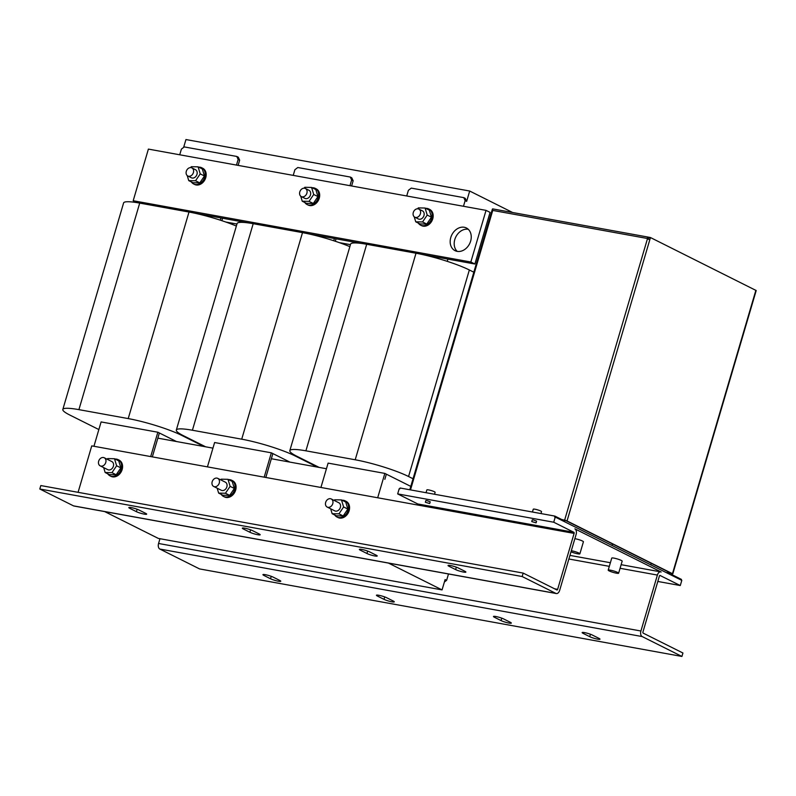 <?xml version="1.0" encoding="UTF-8"?>
<svg xmlns="http://www.w3.org/2000/svg" width="796" height="796" viewBox="0 0 796 796"><rect width="100%" height="100%" fill="white"/><g stroke="black" fill="none" stroke-linecap="round" stroke-linejoin="round"><path stroke-width="1.19" d="M450.417 565.518A5.89 0.816 16.4 0 1 458.297 567.986L464.844 571.259A5.89 0.816 16.4 0 1 465.879 572.085A5.89 0.816 16.4 0 1 461.839 571.707A5.89 0.816 16.4 0 1 455.62 569.588L449.083 566.314A5.89 0.816 16.4 0 1 448.039 565.488A5.89 0.816 16.4 0 1 450.417 565.518M361.752 549.429A5.89 0.816 16.4 0 1 369.633 551.897L376.17 555.17A5.89 0.816 16.4 0 1 377.214 555.996A5.89 0.816 16.4 0 1 373.165 555.618A5.89 0.816 16.4 0 1 366.956 553.499L360.409 550.225A5.89 0.816 16.4 0 1 359.374 549.399A5.89 0.816 16.4 0 1 361.752 549.429M244.71 528.186A5.89 0.816 16.4 0 1 252.591 530.663L259.128 533.937A5.89 0.816 16.4 0 1 260.173 534.763A5.89 0.816 16.4 0 1 256.123 534.375A5.89 0.816 16.4 0 1 249.914 532.265L243.367 528.992A5.89 0.816 16.4 0 1 242.332 528.166A5.89 0.816 16.4 0 1 244.71 528.186M131.211 507.599A5.89 0.816 16.4 0 1 139.091 510.067L145.638 513.34A5.89 0.816 16.4 0 1 146.673 514.166A5.89 0.816 16.4 0 1 142.633 513.778A5.89 0.816 16.4 0 1 136.415 511.669L129.867 508.395A5.89 0.816 16.4 0 1 128.833 507.569A5.89 0.816 16.4 0 1 131.211 507.599M457.193 251.367A12.686 9.94 116.6 0 1 455.849 236.88A12.686 9.94 116.6 0 1 468.247 229.278M457.163 251.367A12.686 9.94 116.6 0 1 455.033 250.66A12.686 9.94 116.6 0 1 451.242 236.173A12.686 9.94 116.6 0 1 464.257 227.268A12.686 9.94 116.6 0 1 466.386 227.974A12.686 9.94 116.6 0 1 470.177 242.462A12.686 9.94 116.6 0 1 457.163 251.367M278.401 581.219A5.89 0.816 16.4 0 1 270.521 578.752L263.983 575.478A5.89 0.816 16.4 0 1 262.939 574.652A5.89 0.816 16.4 0 1 266.978 575.04A5.89 0.816 16.4 0 1 273.197 577.15L279.744 580.423A5.89 0.816 16.4 0 1 280.779 581.249A5.89 0.816 16.4 0 1 278.401 581.219M391.901 601.816A5.89 0.816 16.4 0 1 384.02 599.348L377.473 596.075A5.89 0.816 16.4 0 1 376.438 595.249A5.89 0.816 16.4 0 1 380.478 595.637A5.89 0.816 16.4 0 1 386.697 597.746L393.234 601.02A5.89 0.816 16.4 0 1 394.279 601.846A5.89 0.816 16.4 0 1 391.901 601.816M508.942 623.059A5.89 0.816 16.4 0 1 501.062 620.582L494.515 617.308A5.89 0.816 16.4 0 1 493.48 616.482A5.89 0.816 16.4 0 1 497.52 616.87A5.89 0.816 16.4 0 1 503.739 618.99L510.276 622.253A5.89 0.816 16.4 0 1 511.321 623.079A5.89 0.816 16.4 0 1 508.942 623.059M597.607 639.148A5.89 0.816 16.4 0 1 589.727 636.671L583.189 633.397A5.89 0.816 16.4 0 1 582.145 632.571A5.89 0.816 16.4 0 1 586.194 632.959A5.89 0.816 16.4 0 1 592.403 635.079L598.95 638.352A5.89 0.816 16.4 0 1 599.985 639.168A5.89 0.816 16.4 0 1 597.607 639.148M434.556 494.256L435.123 492.326A4.298 0.597 -163.6 0 0 432.964 491.132A4.298 0.597 -163.6 0 0 428.606 489.918A4.298 0.597 -163.6 0 0 426.865 489.898L426.039 492.704M540.962 513.559L541.529 511.639A4.298 0.597 -163.6 0 0 539.37 510.445A4.298 0.597 -163.6 0 0 535.012 509.221A4.298 0.597 -163.6 0 0 533.27 509.201L532.444 512.017M425.353 502.266L425.86 500.545L426.775 500.555L430.208 501.818L429.701 503.54L425.353 502.266L429.701 503.54M531.758 521.569L532.265 519.848L533.181 519.858L536.603 521.131L536.096 522.853L531.758 521.569L536.096 522.853M610.343 570.155A5.433 0.756 -163.6 0 0 608.194 570.145A5.433 0.756 -163.6 0 0 610.95 571.657A5.433 0.756 -163.6 0 0 616.482 573.2A5.433 0.756 -163.6 0 0 618.621 573.21A5.433 0.756 -163.6 0 0 615.875 571.697A5.433 0.756 -163.6 0 0 610.343 570.155M608.194 570.145L611.746 558.096A5.433 0.756 16.4 0 1 613.885 558.105A5.433 0.756 16.4 0 1 619.417 559.648A5.433 0.756 16.4 0 1 622.173 561.16L618.621 573.21M571.001 551.797A5.433 0.756 -163.6 0 0 577.737 553.817A5.433 0.756 -163.6 0 0 579.876 553.827A5.433 0.756 -163.6 0 0 577.12 552.315A5.433 0.756 -163.6 0 0 571.588 550.772A5.433 0.756 -163.6 0 0 571.319 550.723M574.861 538.683A5.433 0.756 16.4 0 1 575.14 538.723A5.433 0.756 16.4 0 1 580.672 540.265A5.433 0.756 16.4 0 1 583.418 541.778L579.876 553.827M221.238 494.396A9.054 7.094 -63.4 0 0 223.497 496.435L224.502 496.933A9.054 7.094 -63.4 0 0 228.92 497.281A9.054 7.094 -63.4 0 0 235.835 489.401A9.054 7.094 -63.4 0 0 232.601 480.734L231.596 480.227A9.054 7.094 -63.4 0 0 228.611 479.64M223.497 496.435A9.054 7.094 -63.4 0 0 227.915 496.774A9.054 7.094 -63.4 0 0 234.83 488.893A9.054 7.094 -63.4 0 0 231.596 480.227M212.174 481.769A4.527 3.552 116.6 0 1 217.746 478.366A4.527 3.552 116.6 0 1 219.268 483.063A4.527 3.552 116.6 0 1 213.696 486.465A4.527 3.552 116.6 0 1 212.174 481.769M217.746 478.366L225.348 482.167A4.527 3.552 116.6 0 1 226.87 486.863A4.527 3.552 116.6 0 1 221.288 490.266L213.696 486.465M107.739 473.799A9.054 7.094 -63.4 0 0 109.997 475.839L111.002 476.336A9.054 7.094 -63.4 0 0 115.42 476.685A9.054 7.094 -63.4 0 0 122.335 468.804A9.054 7.094 -63.4 0 0 119.111 460.138L118.106 459.63A9.054 7.094 -63.4 0 0 115.121 459.043M109.997 475.839A9.054 7.094 -63.4 0 0 114.415 476.177A9.054 7.094 -63.4 0 0 121.33 468.297A9.054 7.094 -63.4 0 0 118.106 459.63M98.674 461.173A4.527 3.552 116.6 0 1 104.246 457.77A4.527 3.552 116.6 0 1 105.769 462.466A4.527 3.552 116.6 0 1 100.197 465.869A4.527 3.552 116.6 0 1 98.674 461.173M104.246 457.77L111.848 461.571A4.527 3.552 116.6 0 1 113.37 466.267A4.527 3.552 116.6 0 1 107.798 469.67L100.197 465.869M334.728 514.992A9.054 7.094 -63.4 0 0 336.987 517.022L337.992 517.529A9.054 7.094 -63.4 0 0 342.419 517.878A9.054 7.094 -63.4 0 0 349.325 509.997A9.054 7.094 -63.4 0 0 346.101 501.331L345.096 500.823A9.054 7.094 -63.4 0 0 342.111 500.236M336.987 517.022A9.054 7.094 -63.4 0 0 341.414 517.37A9.054 7.094 -63.4 0 0 348.32 509.49A9.054 7.094 -63.4 0 0 345.096 500.823M325.673 502.366A4.527 3.552 116.6 0 1 331.245 498.963A4.527 3.552 116.6 0 1 332.768 503.649A4.527 3.552 116.6 0 1 327.186 507.062A4.527 3.552 116.6 0 1 325.673 502.366M331.245 498.963L338.837 502.764A4.527 3.552 116.6 0 1 340.36 507.45A4.527 3.552 116.6 0 1 334.788 510.863L327.186 507.062M299.793 191.896A4.527 3.552 116.6 0 1 305.365 188.493A4.527 3.552 116.6 0 1 306.888 193.189A4.527 3.552 116.6 0 1 301.316 196.592A4.527 3.552 116.6 0 1 299.793 191.896M305.365 188.493L308.947 190.274A4.527 3.552 116.6 0 1 310.46 194.97A4.527 3.552 116.6 0 1 304.888 198.383L301.316 196.592M304.828 202.512A9.054 7.094 -63.4 0 0 307.087 204.542L308.102 205.05A9.054 7.094 -63.4 0 0 312.52 205.388A9.054 7.094 -63.4 0 0 319.435 197.507A9.054 7.094 -63.4 0 0 316.201 188.841L315.196 188.344A9.054 7.094 -63.4 0 0 312.211 187.756M307.087 204.542A9.054 7.094 -63.4 0 0 311.515 204.89A9.054 7.094 -63.4 0 0 318.42 197.01A9.054 7.094 -63.4 0 0 315.196 188.344M418.328 223.109A9.054 7.094 -63.4 0 0 420.587 225.139L421.591 225.646A9.054 7.094 -63.4 0 0 426.009 225.984A9.054 7.094 -63.4 0 0 432.925 218.104A9.054 7.094 -63.4 0 0 429.701 209.438L428.696 208.94A9.054 7.094 -63.4 0 0 425.711 208.343M420.587 225.139A9.054 7.094 -63.4 0 0 425.004 225.487A9.054 7.094 -63.4 0 0 431.92 217.606A9.054 7.094 -63.4 0 0 428.696 208.94M413.293 212.492A4.527 3.552 116.6 0 1 418.865 209.089A4.527 3.552 116.6 0 1 420.387 213.776A4.527 3.552 116.6 0 1 414.815 217.189A4.527 3.552 116.6 0 1 413.293 212.492M418.865 209.089L422.437 210.87A4.527 3.552 116.6 0 1 423.96 215.567A4.527 3.552 116.6 0 1 418.388 218.97L414.815 217.189M191.339 181.916A9.054 7.094 -63.4 0 0 193.597 183.946L194.602 184.453A9.054 7.094 -63.4 0 0 199.02 184.801A9.054 7.094 -63.4 0 0 205.935 176.921A9.054 7.094 -63.4 0 0 202.711 168.255L201.696 167.747A9.054 7.094 -63.4 0 0 198.721 167.16M193.597 183.946A9.054 7.094 -63.4 0 0 198.015 184.294A9.054 7.094 -63.4 0 0 204.93 176.413A9.054 7.094 -63.4 0 0 201.696 167.747M186.304 171.299A4.527 3.552 116.6 0 1 191.876 167.896A4.527 3.552 116.6 0 1 193.398 172.593A4.527 3.552 116.6 0 1 187.826 175.996A4.527 3.552 116.6 0 1 186.304 171.299M191.876 167.896L195.448 169.687A4.527 3.552 116.6 0 1 196.97 174.374A4.527 3.552 116.6 0 1 191.398 177.787L187.826 175.996M671.665 573.299L566.394 520.644L561.578 519.44M671.715 575.319A1.811 1.095 100.3 0 1 671.605 573.498L564.672 520.007A0.905 0.547 100.3 0 1 563.916 520.614L554.862 516.087L400.08 487.998L399.831 488.863L399.194 488.744L397.672 493.908L417.8 503.977A0.905 0.547 -79.7 0 1 418.049 505.092L574.105 533.41L557.638 589.348L554.543 588.781M564.672 520.007L647.526 238.511L650.461 237.546L756.2 290.54L672.839 573.757M647.526 238.511L492.744 210.423L492.416 209.049L409.801 489.759M564.165 521.519A1.811 1.095 100.3 0 0 565.18 520.256M574.105 533.41A0.905 0.547 100.3 0 0 573.856 532.295L553.727 522.226L555.25 517.062L554.603 516.942L554.862 516.087M672.113 573.747A0.905 0.547 100.3 0 0 672.361 574.861L681.416 579.388L681.217 580.075M388.448 563.08L442.059 589.906L445.103 579.578L446.616 580.334L444.377 582.025M104.704 511.599L158.324 538.414L442.059 589.906M265.824 477.471L272.859 453.571L271.346 452.825L264.182 477.172M152.334 456.874L159.369 432.984L157.857 432.228L150.693 456.576M512.604 212.502L469.69 191.03L466.645 201.358L465.143 200.602L463.769 197.637L465.282 198.393L466.645 201.358M183.627 147.419L185.946 139.549L469.69 191.03M238.293 157.2L239.656 160.175L238.143 159.419L236.78 156.454L238.293 157.2M221.845 220.681L222.572 218.233M238.123 165.379L239.656 160.175M351.782 177.797L353.155 180.772L351.643 180.015L350.27 177.04L351.782 177.797M335.345 241.268L336.061 238.83M351.623 185.975L353.155 180.772M621.129 564.682L660.71 571.866A4.527 2.746 100.3 0 1 661.168 572.025L574.871 528.852A4.527 2.746 100.3 0 1 576.115 534.414L559.658 590.353A4.527 2.746 100.3 0 1 556.334 593.547L73.968 506.017A4.527 2.746 -79.7 0 1 73.511 505.868L39.8 489.003L40.815 485.56L523.171 573.09L556.882 589.955A0.905 0.547 100.3 0 0 557.638 589.348M39.8 489.003L522.156 576.533L555.877 593.398A4.527 2.746 100.3 0 0 556.334 593.547M522.156 576.533L523.171 573.09M78.078 492.326L91.749 445.879L418.049 505.092M553.727 522.226L397.672 493.908M187.229 175.598L188.751 180.622L192.98 182.732L199.776 182.881L204.453 175.996L202.323 168.961L198.095 166.842L191.289 166.702L190.682 167.598M188.751 180.622L195.547 180.762L200.224 173.876L198.095 166.842M199.776 182.881L195.547 180.762M204.453 175.996L200.224 173.876M414.219 216.791L415.741 221.815L419.97 223.925L426.765 224.074L431.442 217.179L429.313 210.154L425.084 208.035L418.278 207.895L417.671 208.791M415.741 221.815L422.547 221.955L427.213 215.069L425.084 208.035M426.765 224.074L422.547 221.955M431.442 217.179L427.213 215.069M300.729 196.194L302.241 201.219L306.47 203.328L313.276 203.477L317.942 196.582L315.813 189.557L311.584 187.438L304.788 187.299L304.181 188.194M302.241 201.219L309.047 201.358L313.714 194.473L311.584 187.438M313.276 203.477L309.047 201.358M317.942 196.582L313.714 194.473M486.038 210.373L470.844 262.003L133.191 200.731L148.394 149.101L486.038 210.373L490.067 212.383L474.874 264.013L421.611 254.352M470.844 262.003L474.874 264.013M133.191 200.731L136.992 202.632M194.612 213.159L248.233 222.89M308.112 233.755L361.722 243.486M212.95 448.138L157.847 438.148L159.359 432.984M410.786 486.396L386.349 474.177L384.836 479.331L386.358 474.167L384.846 473.411L377.682 497.759M350.449 244.641L339.285 242.621M236.949 224.044L225.795 222.024M326.44 468.735L271.337 458.735M350.27 177.04L297.784 167.518L294.898 169.717L293.226 175.379M271.346 452.825L214.602 442.526L207.438 466.874M349.971 185.677L351.643 180.015M333.763 240.75L334.42 238.531M236.78 156.454L184.284 146.922L181.398 149.121L179.727 154.782M157.857 432.228L101.102 421.93L93.938 446.277M236.482 165.08L238.143 159.419M220.273 220.154L220.92 217.935M463.769 197.637L411.273 188.115L408.388 190.314L406.726 195.975M384.846 473.411L328.101 463.113L320.927 487.46M463.471 206.273L465.143 200.602M447.262 261.347L447.919 259.128M448.486 573.976L446.616 580.334M330.658 508.793L332.141 513.699L338.947 513.838L343.613 506.952L341.484 499.918L334.688 499.779L334.23 500.455M332.141 513.699L336.37 515.808L343.175 515.957L338.947 513.838M343.175 515.957L347.842 509.072L343.613 506.952M347.842 509.072L345.713 502.037L341.484 499.918M103.669 467.6L105.152 472.506L111.957 472.655L116.624 465.769L114.495 458.735L107.689 458.586L107.241 459.262M105.152 472.506L109.38 474.625L116.176 474.764L111.957 472.655M116.176 474.764L120.853 467.879L116.624 465.769M120.853 467.879L118.723 460.844L114.495 458.735M217.159 488.197L218.651 493.102L225.447 493.251L230.124 486.356L227.994 479.331L221.189 479.182L220.731 479.859M218.651 493.102L222.87 495.221L229.676 495.361L225.447 493.251M229.676 495.361L234.352 488.475L230.124 486.356M234.352 488.475L232.213 481.441L227.994 479.331M555.25 517.062L681.804 580.374L680.282 585.538L657.814 581.458M659.964 575.428L680.282 585.538M660.153 575.468A0.905 0.547 100.3 0 0 659.396 576.075L642.939 632.014A0.905 0.547 100.3 0 0 643.188 633.128L682.938 653.009L681.923 656.451L199.567 568.921L159.817 549.041A4.527 2.746 -79.7 0 1 158.563 543.479L159.966 538.713M660.71 571.866A4.527 2.746 100.3 0 0 657.387 575.07L620.074 568.294M681.923 656.451L642.173 636.561A4.527 2.746 100.3 0 1 640.919 631.009L657.387 575.07M271.366 458.745L272.859 453.581L289.923 462.108M205.686 446.825L183.339 435.651A39.86 5.522 16.4 0 1 176.314 430.059A39.86 5.522 16.4 0 1 192.413 430.238L241.715 439.183A39.86 5.522 16.4 0 1 295.067 455.919L317.415 467.103M176.314 430.059L237.109 223.517A39.86 5.522 16.4 0 1 253.198 223.696L302.5 232.641A39.86 5.522 16.4 0 1 349.852 246.651M319.186 467.421L296.838 456.237A39.86 5.522 16.4 0 1 289.814 450.655A39.86 5.522 16.4 0 1 305.903 450.825L355.205 459.78A39.86 5.522 16.4 0 1 408.557 476.515L413.034 478.754M289.814 450.655L350.598 244.113A39.86 5.522 16.4 0 1 366.697 244.282L416 253.237A39.86 5.522 16.4 0 1 469.351 269.973L473.829 272.212M176.423 441.511L159.389 432.994M98.863 429.561L69.849 415.054A39.86 5.522 16.4 0 1 62.824 409.462A39.86 5.522 16.4 0 1 78.913 409.642L128.216 418.587A39.86 5.522 16.4 0 1 181.568 435.322L203.915 446.506M62.824 409.462L123.609 202.92A39.86 5.522 16.4 0 1 139.708 203.099L189 212.044A39.86 5.522 16.4 0 1 236.362 226.054M647.168 238.442A1.811 1.095 -79.7 0 1 648.501 237.158L650.461 237.546L649.825 239.696L647.397 238.939M271.237 576.324L270.521 578.752M384.727 596.92L384.02 599.348M501.769 618.164L501.062 620.582M590.443 634.253L589.727 636.671M671.605 573.498L666.053 572.493M567.1 520.763L649.825 239.696M672.52 573.508L755.882 290.281M492.744 210.423L410.497 489.888M492.674 208.89L648.501 237.158A1.811 1.095 -79.7 0 1 648.68 237.228M73.511 505.868L555.877 593.398M573.856 532.295L417.8 503.977M609.318 566.344L568.881 559.001M640.919 631.009L158.563 543.479M642.173 636.561L159.817 549.041M295.216 455.402L295.067 455.919M302.5 232.641L241.715 439.183M253.198 223.696L192.413 430.238M469.351 269.973L408.557 476.515M416 253.237L355.205 459.78M366.697 244.282L305.903 450.825M181.717 434.805L181.568 435.322M189 212.044L128.216 418.587M139.708 203.099L78.913 409.642M583.468 632.442L583.189 633.397M494.804 616.353L494.515 617.308M377.752 595.119L377.473 596.075M264.262 574.523L263.983 575.478M136.415 511.669L137.131 509.241M130.156 507.44L129.867 508.395M249.914 532.265L250.621 529.837M243.646 528.027L243.367 528.992M366.956 553.499L367.662 551.071M360.688 549.27L360.409 550.225M455.62 569.588L456.337 567.16M449.362 565.359L449.083 566.314M651.297 563.11L650.78 564.852M612.542 543.728L612.034 545.469M569.946 555.399L610.373 562.732"/></g></svg>
